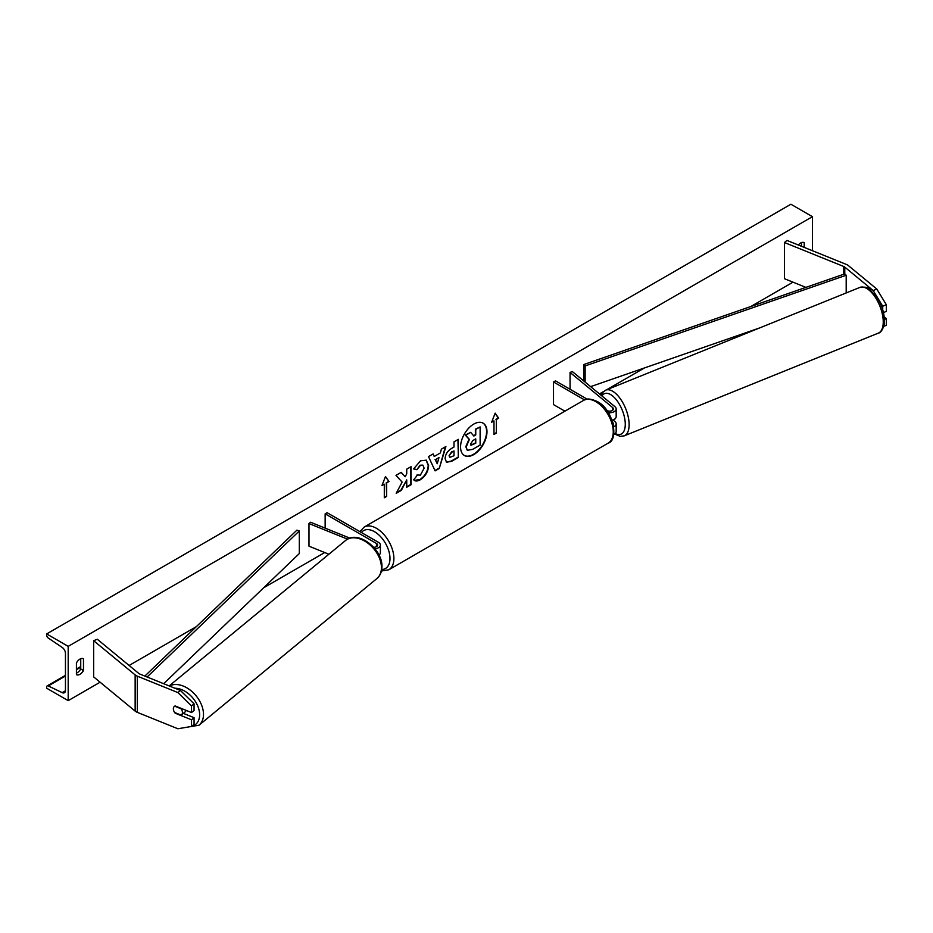 <?xml version="1.0" encoding="UTF-8"?>
<svg xmlns="http://www.w3.org/2000/svg" width="933" height="933" viewBox="0 0 933 933"><rect width="100%" height="100%" fill="white"/><g stroke="black" fill="none" stroke-linecap="round" stroke-linejoin="round"><path stroke-width="1.4" d="M612.048 420.142L612.013 420.153A6.648 3.837 0 0 0 616.177 416.596L616.177 408.899A6.648 3.837 0 0 0 614.975 406.706L572.314 371.532L570.051 372.442L570.051 389.271M608.304 412.678A6.648 3.837 0 0 0 616.177 408.899M606.835 410.508A3.872 2.239 0 0 0 611.045 410.963A3.872 2.239 0 0 0 613.413 408.899A3.872 2.239 0 0 0 612.713 407.616L570.051 372.442M613.727 434.498A6.648 3.837 0 0 0 616.177 431.524L616.177 423.827A6.648 3.837 180 0 1 613.762 426.789M587.195 399.172L555.473 380.862L553.514 381.994L553.514 404.607L564.908 411.185M616.177 423.827A6.648 3.837 180 0 0 614.975 421.623L612.888 419.908M612.841 422.661A3.872 2.239 180 0 1 613.413 423.827A3.872 2.239 180 0 1 613.296 424.375M553.514 381.994L584.559 399.919M876.822 289.067L886.35 304.753L882.723 306.222L873.183 290.536L876.822 289.067L848.4 265.625A8.864 5.12 0 0 0 847.409 264.949A8.864 5.12 0 0 0 846.219 264.377L786.974 240.422L784.431 242.522L784.431 278.699L805.902 287.387M873.183 290.536L844.773 267.095A4.432 2.554 0 0 0 844.272 266.756A4.432 2.554 0 0 0 843.677 266.465L784.431 242.522M886.35 304.753L886.35 311.4L883.446 312.567M882.723 306.222L882.723 309.826M883.726 326.34L886.35 325.279L886.35 318.631L884.192 316.858M884.402 319.424L886.35 318.631M175.544 712.882L175.182 713.185A5.54 3.709 50.5 0 1 173.363 708.835A5.54 3.709 50.5 0 1 174.378 706.398A5.54 3.709 50.5 0 1 175.182 705.954L191.522 712.555L191.522 705.919L194.064 703.82L194.064 710.456L191.522 712.555M194.064 703.82L180.442 690.478L177.9 692.578L137.314 676.168A8.864 5.12 180 0 1 136.136 675.597A8.864 5.12 180 0 1 135.145 674.909L93.65 640.703L93.65 676.891L135.145 711.098A8.864 5.12 180 0 0 136.136 711.786A8.864 5.12 180 0 0 137.314 712.357L177.9 728.766L191.522 726.434L191.522 719.786L175.182 713.185M180.442 690.478L139.857 674.069A4.432 2.554 180 0 1 139.262 673.789A4.432 2.554 180 0 1 138.772 673.439L97.289 639.245L93.65 640.703M191.522 726.434L194.064 724.335L194.064 717.699L183.346 713.36M194.064 717.699L191.522 719.786M177.9 692.578L191.522 705.919M373.678 547.286A3.872 2.239 180 0 0 377.597 545.047A3.872 2.239 180 0 0 376.466 543.461L325.151 513.838L327.11 512.707L378.425 542.33A6.648 3.837 180 0 1 380.372 545.047A6.648 3.837 180 0 1 374.973 548.814M380.372 545.047L380.372 552.733A6.648 3.837 180 0 1 378.985 555.077M349.887 538.143L310.584 522.247L308.986 523.565L308.986 546.178L328.894 554.225M347.543 539.146L308.986 523.565M325.151 513.838L325.151 528.148M614.357 419.232L614.8 419.057A5.54 2.589 -112 0 0 615.64 418.101M473.766 454.593A18.683 10.788 120 0 0 485.976 438.137A18.683 10.788 120 0 0 483.107 423.162A18.683 10.788 120 0 0 473.766 424.083A18.683 10.788 120 0 0 461.567 440.551A18.683 10.788 120 0 0 464.424 455.526A18.683 10.788 120 0 0 473.766 454.593M464.237 455.409A18.683 10.788 120 0 0 473.381 454.371A18.683 10.788 120 0 0 485.533 438.09A18.683 10.788 120 0 0 482.909 423.057M76.424 662.873A6.928 4 -60 0 1 79.946 659.106A6.928 4 -60 0 1 83.41 658.756A6.928 4 -60 0 1 83.469 658.803L83.469 670.559A6.928 4 -60 0 1 76.483 674.664A6.928 4 -60 0 1 76.424 674.629L76.424 662.873M804.211 247.385L804.211 242.685A6.928 4 120 0 0 804.141 242.65A6.928 4 120 0 0 800.689 242.988A6.928 4 120 0 0 798.345 245.017M416.981 474.99L420.398 475.13L424.142 468.191L422.929 465.205L420.398 465.462L416.864 469.707L413.599 468.902L420.538 460.809L426.288 460.191L428.62 465.555C428.235 471.55 425.483 476.273 420.363 479.737C417.238 481.393 415.022 481.405 413.704 479.795L417.296 475.247M414.602 480.507L413.704 479.795M445.111 458.721L445.111 458.674C445.403 454.196 447.653 450.732 451.852 448.272L453.998 447.024L453.998 441.857L458.336 439.35L458.336 457.438L451.619 461.322L446.545 462.22L445.111 458.721M402.123 482.116L396.187 493.324L401.342 490.35L406.73 479.9L406.73 487.236L411.068 484.728L411.068 466.64L406.73 469.147L406.73 473.824L405.144 476.786L401.202 472.343L395.989 475.352L402.123 482.116M68.191 646.359L68.191 700.636L46.65 688.204L46.65 687.05A2.496 1.434 60 0 1 47.163 685.907A2.496 1.434 60 0 1 48.259 685.953L62.219 692.648A4.98 2.881 -120 0 0 64.424 692.741A4.98 2.881 -120 0 0 65.45 690.455L65.45 653.368A4.98 2.881 -120 0 0 62.219 647.455L48.259 638.032A2.496 1.434 60 0 1 46.65 635.07L46.65 633.927L68.191 646.359L812.433 216.678L812.433 250.72M68.191 700.636L100.111 682.21M129.104 665.474L196.35 626.649M263.631 587.802L324.719 552.534M599.464 393.913L603.406 391.638M606.52 389.842L644.423 367.952M750.867 306.502L793.003 282.174M496.333 419.535L498.677 418.171L495.155 413.156L491.633 422.252L493.977 420.888L493.977 434.463L496.333 433.099L496.333 419.535L496.333 433.099M381.947 485.568L385.481 476.483L389.003 481.498L386.647 482.851L386.647 496.426L384.303 497.779L384.303 484.215L381.947 485.568M434.242 456.47L440.318 452.971L441.414 449.123L445.904 446.534L439.268 468.471L435.116 470.873L428.48 456.587L433.11 453.916L434.242 456.47L432.877 454.044M801.47 246.277L801.47 242.615M80.728 658.721L80.728 668.973A6.928 4 -60 0 1 76.424 673.125M46.65 633.927L790.892 204.234L812.433 216.678M80.728 668.973L83.469 670.559M470.699 432.364L465.275 435.046L469.031 439.198L465.8 446.639L467.188 450.103L466.185 446.86L469.416 439.431L465.672 435.268L470.699 432.364L473.859 436.038L475.76 434.93L475.76 429.437L480.122 426.929L480.122 445.064L472.693 449.344L467.491 450.277M473.602 435.734L475.375 434.708L475.375 429.215L480.122 426.929M495.936 432.877L493.977 434.008M491.854 421.669L493.977 420.888M495.936 419.302L498.292 417.949L495.073 413.377M385.399 476.693L389.003 481.498M388.606 481.276L386.647 482.851M386.262 482.629L386.647 496.426M384.303 497.324L386.262 496.193M382.18 484.985L384.303 484.215M405.144 476.786L401.073 472.413M406.73 486.781L410.683 484.507L410.683 466.862M396.537 492.671L400.945 490.128L406.73 479.9M449.449 455.98L449.974 457.298L453.998 455.736L453.998 450.954L451.934 452.143L449.065 455.759L449.799 457.17M449.065 455.759L451.549 451.922L453.998 450.954M457.951 439.571L458.336 457.438M457.951 457.217L451.234 461.089L446.359 462.103M426.089 460.074L428.224 465.334C427.85 471.317 425.086 476.052 419.967 479.504L414.415 480.378M422.731 465.101L420.013 465.24L416.864 469.707M416.48 469.474L413.657 468.786M438.976 457.613L435.489 459.631L437.227 463.736L438.976 457.613L435.489 459.631M435.093 459.409L437.227 463.736M445.344 446.849L439.268 468.471M438.883 468.238L434.941 470.512M470.559 444.026L471.037 445.251L475.76 443.222L475.76 438.872L472.891 440.528L470.559 444.026M470.862 445.111L475.375 443L475.375 439.093M173.363 708.835A5.54 3.709 -129.5 0 0 174.669 712.52L181.142 715.145A5.54 3.709 -129.5 0 0 181.434 714.946A5.54 3.709 -129.5 0 0 182.436 712.509A5.54 3.709 -129.5 0 0 181.142 708.812L174.669 706.188A5.54 3.709 -129.5 0 0 174.378 706.398A5.54 3.709 -129.5 0 0 173.363 708.835M181.434 714.946L185.235 711.797A5.54 3.709 -129.5 0 0 186.122 710.375M844.773 267.095L844.773 273.882L583.696 364.57L583.696 380.909M844.773 273.882L846.196 275.247L585.131 365.934L585.131 382.087M585.131 365.934L583.696 364.57M759.695 327.915L590.636 386.635M846.196 275.247L846.196 292.95M144.837 676.087L296.927 530.131L299.306 530.959L299.306 553.572L163.683 683.702M147.111 677.008L299.306 530.959M612.713 407.616L612.713 410.193M843.677 266.465L843.677 274.255M137.314 676.168L137.314 712.357M135.145 674.909L135.145 711.098M376.466 543.461L376.466 546.633M583.498 400.444C586.251 398.228 590.822 398.589 597.202 401.528C613.774 409.505 618.917 440.399 608.153 443.14A24.655 14.228 -120 0 0 611.931 423.395A24.655 14.228 -120 0 0 595.825 401.668A24.655 14.228 -120 0 0 583.498 400.444L364.138 527.087A24.655 14.228 60 0 1 376.466 528.311A24.655 14.228 60 0 1 392.571 550.038A24.655 14.228 60 0 1 388.793 569.783L381.445 571.031M381.737 569.538A21.879 12.63 -120 0 0 389.527 553.945A21.879 12.63 -120 0 0 374.506 531.705A21.879 12.63 -120 0 0 361.409 532.51M883.248 321.932A24.655 11.546 -112 0 0 874.991 296.822A24.655 11.546 -112 0 0 859.864 287.422C865.194 286.723 868.53 287.411 869.848 289.487L878.268 299.423C882.233 306.502 884.286 313.558 884.426 320.625C885.149 323.611 882.07 332.836 878.338 333.128A24.655 11.546 -112 0 0 883.248 321.932M615.232 433.495A21.879 10.251 -112 0 0 625.273 424.27A21.879 10.251 -112 0 0 616.025 399.406A21.879 10.251 -112 0 0 601.913 395.93M859.864 287.422L605.75 390.146A24.655 11.546 68 0 1 620.877 399.557A24.655 11.546 68 0 1 629.134 424.655A24.655 11.546 68 0 1 624.224 435.851L878.338 333.128M62.219 692.648L65.438 690.793M48.259 685.953L65.45 676.028M76.424 669.696L80.728 667.212M174.914 688.251A21.879 14.636 50.5 0 1 199.639 714.771A21.879 14.636 50.5 0 1 189.609 726.76M184.944 727.553L198.986 725.233A24.655 16.491 -129.5 0 0 203.499 714.375A24.655 16.491 -129.5 0 0 191.265 690.933A24.655 16.491 -129.5 0 0 169.386 686.012M381.434 567.672A24.655 16.491 50.5 0 1 376.92 578.53C380.244 575.638 381.912 571.707 381.935 566.751C382.74 548.989 357.724 529.571 345.56 540.487A24.655 16.491 50.5 0 1 367.987 543.263A24.655 16.491 50.5 0 1 381.434 567.672M608.153 443.14L388.793 569.783M359.916 531.647L364.138 527.087M605.75 390.146L602.485 392.63L600.992 395.172M614.567 434.02L620.177 436.352L624.224 435.851M47.163 685.907L65.45 675.352M76.424 669.019L80.728 666.524M198.986 725.233L376.92 578.53M169.165 685.918L345.56 540.487"/></g></svg>
